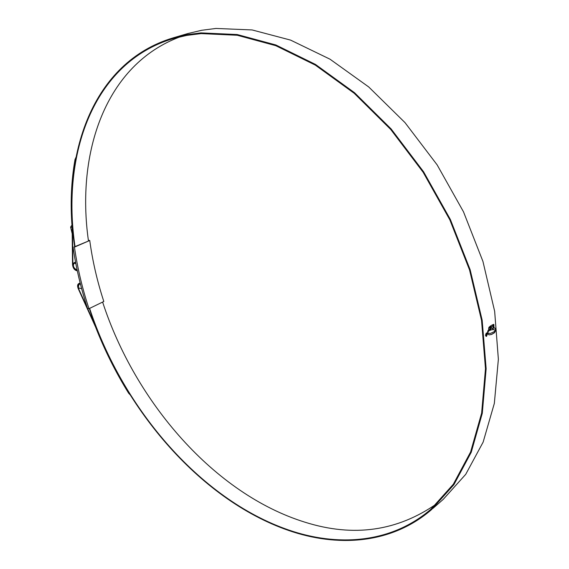 <?xml version="1.0" encoding="UTF-8"?>
<svg xmlns="http://www.w3.org/2000/svg" width="569" height="569" viewBox="0 0 569 569"><rect width="100%" height="100%" fill="white"/><g stroke="black" fill="none" stroke-linecap="round" stroke-linejoin="round"><path stroke-width="0.85" d="M73.017 246.875C75.983 267.537 80.841 288.085 87.59 308.526L88.984 308.69C82.235 288.27 77.391 267.75 74.454 247.117L74.084 247.003M74.511 246.818L89.746 240.502L74.454 247.117M89.746 240.502C92.519 260.936 97.214 281.271 103.814 301.485L88.984 308.69M89.369 240.388L88.373 240.274M88.949 240.566L88.408 240.509M71.979 225.409L71.438 225.779L72.028 226.113M72.128 227.394L70.627 227.095L71.438 225.779M80.499 284.344L78.97 284.201L78.309 287.843L81.651 288.711M437.305 503.323C397.61 531.233 353.463 537.513 304.863 522.164C214.641 494.155 135.244 402.375 102.619 302.068M75.03 246.59C61.374 155.124 92.747 62.675 173.14 38.6L186.781 35.399L201.12 33.599L237.245 35.257L275.766 45.676L315.304 65.101L354.224 93.302L390.754 129.483L423.151 172.272L449.83 219.826L469.546 269.948L481.523 320.319L485.478 368.691L481.63 413.101L470.599 451.985L453.322 484.247L430.897 509.255C392.866 542.022 341.756 546.98 293.035 531.46C202.635 502.47 122.868 409.573 89.61 308.391M75.606 159.114L75.392 159.861L75.008 159.54C71.189 181.291 70.229 203.894 72.128 227.344L72.526 264.67C72.932 267.871 74.29 269.884 76.616 270.702L77.27 270.673M75.392 159.861C71.58 181.568 70.62 204.122 72.505 227.522L72.903 264.884C73.252 267.693 74.447 269.457 76.488 270.175L77.156 270.126M74.695 246.733C60.897 154.932 92.327 62.028 173.09 37.888L186.696 34.695L200.992 32.895L237.195 34.531L275.809 44.951L315.446 64.411L354.466 92.662L391.102 128.914L423.599 171.802L450.356 219.47L470.143 269.72L482.163 320.219L486.146 368.726L482.299 413.258L471.253 452.248L453.941 484.603L431.473 509.682C393.314 542.598 342.012 547.563 293.127 531.972C202.564 502.889 122.676 409.872 89.319 308.526M187.706 33.592L201.682 30.278L215.978 28.45L252.124 29.944L290.588 40.107L329.999 59.19L368.719 86.957L405.007 122.627L437.127 164.861L463.507 211.846L482.939 261.42L494.653 311.3L498.373 359.274L494.333 403.4L483.138 442.113L465.734 474.318L443.215 499.376L432.86 508.466M494.034 331.763L495.236 330.61L495.443 330.938L494.518 332.716L491.637 334.43L489.048 334.885L487.74 333.903L487.818 332.673L488.551 333.292L490.457 333.42L494.034 331.763M493.814 324.358L493.28 324.515L493.159 329.607L495.186 330.12L495.706 330.852L495.649 328.718L493.999 327.829L493.814 324.358M492.889 324.657L491.061 325.603L490.77 326.378L490.947 329.963L492.747 329.636L492.782 327.95L491.353 328.313L491.381 326.741L492.825 326.172L492.889 324.657M490.485 325.987L489.873 326.45L489.802 327.716L489.226 328.164L489.29 326.933L488.728 327.829L488.593 331.35L489.753 329.145L489.724 330.553L490.336 330.226L490.485 325.987M488.486 330.056L488.266 331.699L488.486 330.056M488.159 330.447L487.946 332.161L488.159 330.447M487.619 332.844L487.839 330.923L487.569 332.837M485.485 335.333L486.673 332.886L487.349 333.967L486.587 336.279L486.154 336.414L485.485 335.333M80.478 284.251L78.935 284.123C77.811 284.884 77.676 286.363 78.529 288.561L95.933 326.933M80.336 283.711L78.7 283.618C77.42 284.486 77.263 286.171 78.238 288.675L95.578 327.026C104.547 350.056 115.578 372.133 128.665 393.257L129.305 393.599M129.903 394.559L128.665 393.257M95.884 326.955C104.838 349.942 115.848 371.977 128.907 393.058M75.008 159.54L75.919 157.442M88.444 240.787C75.933 152.94 105.322 64.318 180.508 36.679M486.097 336.4L486.587 336.279M486.481 336.265L487.349 333.967M487.235 333.946L486.815 332.979M486.168 336.151L485.506 335.219L486.146 333.242L486.623 333.142L485.62 335.233L486.566 336.037L487.213 334.067L486.637 333.142M493.736 329.636L493.188 329.586M495.613 330.568L495.286 328.256M494.305 327.829L495.179 328.242M493.999 327.829L493.892 324.472M491.019 329.949L492.64 329.615L492.669 327.964M491.353 328.313L491.275 326.727L492.711 326.158L492.782 324.707M489.226 328.164L489.176 327.033M488.6 331.243L489.07 329.543L489.753 329.145M489.724 330.475L490.222 330.212L490.35 326.35M488.266 331.556L488.373 330.155M487.953 331.983L488.046 330.561M487.583 332.595L487.733 331.172M489.12 334.892L491.524 334.416L494.411 332.701L495.236 330.731M487.789 332.758L488.551 333.292M489.219 333.462L488.444 333.27M485.933 335.02L486.573 333.598L486.844 333.996L486.36 333.96L486.09 334.913L486.495 335.361L486.9 334.508L486.531 335.596L485.933 335.02M486.659 334.031L486.616 333.669M486.531 335.596L486.751 334.977M486.339 335.418L485.983 334.899L486.523 333.903M75.819 263.575L74.141 263.241C72.69 265.659 73.437 267.8 76.367 269.663L77.043 269.585M75.734 263.12L73.949 262.821C72.313 265.559 73.152 267.978 76.466 270.09L77.135 270.04M78.529 288.561L79.063 288.312M70.627 227.095L72.199 233.745M78.97 284.201L79.411 284.002M430.897 509.255L432.276 508.039M173.09 37.888L188.062 33.486M78.7 283.618L80.144 282.949M73.949 262.821L75.542 262.117"/></g></svg>
